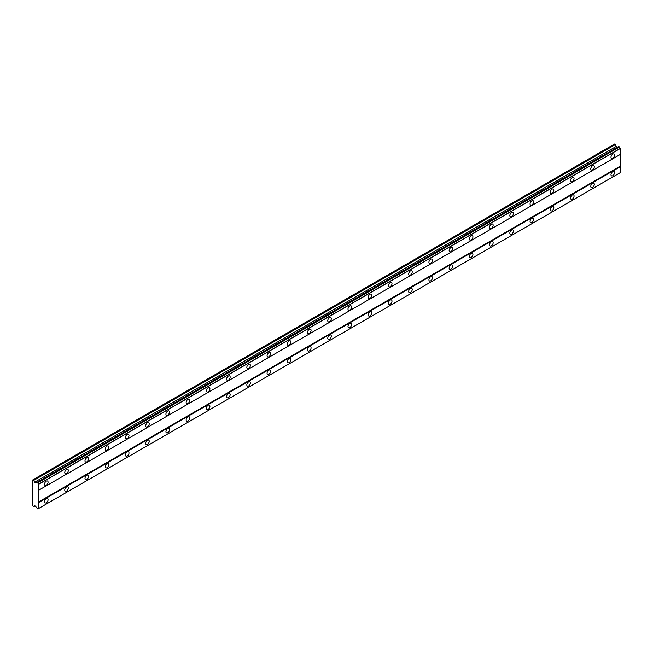 <?xml version="1.0" encoding="UTF-8"?>
<svg xmlns="http://www.w3.org/2000/svg" width="653" height="653" viewBox="0 0 653 653"><rect width="100%" height="100%" fill="white"/><g stroke="black" fill="none" stroke-linecap="round" stroke-linejoin="round"><path stroke-width="0.98" d="M612.767 158.206A2.506 1.445 120 0 0 614.4 156.002A2.506 1.445 120 0 0 614.016 153.994A2.506 1.445 120 0 0 612.767 154.116A2.506 1.445 120 0 0 611.126 156.328A2.506 1.445 120 0 0 611.51 158.328A2.506 1.445 120 0 0 612.767 158.206M46.306 485.252A2.506 1.445 120 0 0 47.938 483.04A2.506 1.445 120 0 0 47.555 481.041A2.506 1.445 120 0 0 46.306 481.163A2.506 1.445 120 0 0 44.673 483.367A2.506 1.445 120 0 0 45.057 485.375A2.506 1.445 120 0 0 46.306 485.252M66.533 473.572A2.506 1.445 120 0 0 68.173 471.36A2.506 1.445 120 0 0 67.79 469.36A2.506 1.445 120 0 0 66.533 469.483A2.506 1.445 120 0 0 64.9 471.686A2.506 1.445 120 0 0 65.284 473.694A2.506 1.445 120 0 0 66.533 473.572M86.767 461.891A2.506 1.445 120 0 0 88.4 459.679A2.506 1.445 120 0 0 88.016 457.68A2.506 1.445 120 0 0 86.767 457.802A2.506 1.445 120 0 0 85.135 460.006A2.506 1.445 120 0 0 85.519 462.014A2.506 1.445 120 0 0 86.767 461.891M106.994 450.211A2.506 1.445 120 0 0 108.635 448.007A2.506 1.445 120 0 0 108.251 445.999A2.506 1.445 120 0 0 106.994 446.121A2.506 1.445 120 0 0 105.362 448.325A2.506 1.445 120 0 0 105.745 450.333A2.506 1.445 120 0 0 106.994 450.211M127.229 438.53A2.506 1.445 120 0 0 128.861 436.326A2.506 1.445 120 0 0 128.478 434.318A2.506 1.445 120 0 0 127.229 434.441A2.506 1.445 120 0 0 125.596 436.645A2.506 1.445 120 0 0 125.98 438.653A2.506 1.445 120 0 0 127.229 438.53M147.456 426.85A2.506 1.445 120 0 0 149.096 424.646A2.506 1.445 120 0 0 148.713 422.638A2.506 1.445 120 0 0 147.456 422.76A2.506 1.445 120 0 0 145.823 424.964A2.506 1.445 120 0 0 146.207 426.972A2.506 1.445 120 0 0 147.456 426.85M167.69 415.169A2.506 1.445 120 0 0 169.323 412.965A2.506 1.445 120 0 0 168.939 410.957A2.506 1.445 120 0 0 167.69 411.08A2.506 1.445 120 0 0 166.058 413.284A2.506 1.445 120 0 0 166.442 415.292A2.506 1.445 120 0 0 167.69 415.169M187.917 403.489A2.506 1.445 120 0 0 189.558 401.285A2.506 1.445 120 0 0 189.174 399.277A2.506 1.445 120 0 0 187.917 399.399A2.506 1.445 120 0 0 186.285 401.603A2.506 1.445 120 0 0 186.668 403.611A2.506 1.445 120 0 0 187.917 403.489M208.152 391.808A2.506 1.445 120 0 0 209.784 389.604A2.506 1.445 120 0 0 209.401 387.596A2.506 1.445 120 0 0 208.152 387.719A2.506 1.445 120 0 0 206.519 389.931A2.506 1.445 120 0 0 206.903 391.931A2.506 1.445 120 0 0 208.152 391.808M228.379 380.128A2.506 1.445 120 0 0 230.019 377.924A2.506 1.445 120 0 0 229.636 375.916A2.506 1.445 120 0 0 228.379 376.038A2.506 1.445 120 0 0 226.746 378.25A2.506 1.445 120 0 0 227.13 380.25A2.506 1.445 120 0 0 228.379 380.128M248.613 368.447A2.506 1.445 120 0 0 250.246 366.243A2.506 1.445 120 0 0 249.862 364.235A2.506 1.445 120 0 0 248.613 364.358A2.506 1.445 120 0 0 246.973 366.57A2.506 1.445 120 0 0 247.356 368.57A2.506 1.445 120 0 0 248.613 368.447M268.84 356.767A2.506 1.445 120 0 0 270.481 354.563A2.506 1.445 120 0 0 270.097 352.555A2.506 1.445 120 0 0 268.84 352.677A2.506 1.445 120 0 0 267.208 354.889A2.506 1.445 120 0 0 267.591 356.889A2.506 1.445 120 0 0 268.84 356.767M289.075 345.086A2.506 1.445 120 0 0 290.707 342.882A2.506 1.445 120 0 0 290.324 340.874A2.506 1.445 120 0 0 289.075 340.997A2.506 1.445 120 0 0 287.434 343.209A2.506 1.445 120 0 0 287.818 345.217A2.506 1.445 120 0 0 289.075 345.086M309.302 333.405A2.506 1.445 120 0 0 310.942 331.202A2.506 1.445 120 0 0 310.559 329.194A2.506 1.445 120 0 0 309.302 329.324A2.506 1.445 120 0 0 307.669 331.528A2.506 1.445 120 0 0 308.053 333.536A2.506 1.445 120 0 0 309.302 333.405M329.536 321.725A2.506 1.445 120 0 0 331.169 319.521A2.506 1.445 120 0 0 330.785 317.513A2.506 1.445 120 0 0 329.536 317.644A2.506 1.445 120 0 0 327.896 319.848A2.506 1.445 120 0 0 328.279 321.856A2.506 1.445 120 0 0 329.536 321.725M349.763 310.044A2.506 1.445 120 0 0 351.404 307.841A2.506 1.445 120 0 0 351.02 305.833A2.506 1.445 120 0 0 349.763 305.963A2.506 1.445 120 0 0 348.131 308.167A2.506 1.445 120 0 0 348.514 310.175A2.506 1.445 120 0 0 349.763 310.044M369.998 298.372A2.506 1.445 120 0 0 371.63 296.16A2.506 1.445 120 0 0 371.247 294.16A2.506 1.445 120 0 0 369.998 294.283A2.506 1.445 120 0 0 368.357 296.486A2.506 1.445 120 0 0 368.741 298.494A2.506 1.445 120 0 0 369.998 298.372M390.225 286.691A2.506 1.445 120 0 0 391.865 284.479A2.506 1.445 120 0 0 391.482 282.48A2.506 1.445 120 0 0 390.225 282.602A2.506 1.445 120 0 0 388.592 284.806A2.506 1.445 120 0 0 388.976 286.814A2.506 1.445 120 0 0 390.225 286.691M410.459 275.011A2.506 1.445 120 0 0 412.092 272.799A2.506 1.445 120 0 0 411.708 270.799A2.506 1.445 120 0 0 410.459 270.922A2.506 1.445 120 0 0 408.819 273.125A2.506 1.445 120 0 0 409.202 275.133A2.506 1.445 120 0 0 410.459 275.011M430.686 263.33A2.506 1.445 120 0 0 432.327 261.118A2.506 1.445 120 0 0 431.943 259.119A2.506 1.445 120 0 0 430.686 259.241A2.506 1.445 120 0 0 429.054 261.445A2.506 1.445 120 0 0 429.437 263.453A2.506 1.445 120 0 0 430.686 263.33M450.921 251.65A2.506 1.445 120 0 0 452.553 249.446A2.506 1.445 120 0 0 452.17 247.438A2.506 1.445 120 0 0 450.921 247.56A2.506 1.445 120 0 0 449.28 249.764A2.506 1.445 120 0 0 449.664 251.772A2.506 1.445 120 0 0 450.921 251.65M471.148 239.969A2.506 1.445 120 0 0 472.788 237.765A2.506 1.445 120 0 0 472.405 235.757A2.506 1.445 120 0 0 471.148 235.88A2.506 1.445 120 0 0 469.515 238.084A2.506 1.445 120 0 0 469.899 240.092A2.506 1.445 120 0 0 471.148 239.969M491.382 228.289A2.506 1.445 120 0 0 493.015 226.085A2.506 1.445 120 0 0 492.631 224.077A2.506 1.445 120 0 0 491.382 224.199A2.506 1.445 120 0 0 489.742 226.403A2.506 1.445 120 0 0 490.125 228.411A2.506 1.445 120 0 0 491.382 228.289M511.609 216.608A2.506 1.445 120 0 0 513.25 214.404A2.506 1.445 120 0 0 512.858 212.396A2.506 1.445 120 0 0 511.609 212.519A2.506 1.445 120 0 0 509.977 214.723A2.506 1.445 120 0 0 510.36 216.731A2.506 1.445 120 0 0 511.609 216.608M531.844 204.928A2.506 1.445 120 0 0 533.477 202.724A2.506 1.445 120 0 0 533.093 200.716A2.506 1.445 120 0 0 531.844 200.838A2.506 1.445 120 0 0 530.203 203.042A2.506 1.445 120 0 0 530.587 205.05A2.506 1.445 120 0 0 531.844 204.928M552.071 193.247A2.506 1.445 120 0 0 553.703 191.043A2.506 1.445 120 0 0 553.32 189.035A2.506 1.445 120 0 0 552.071 189.158A2.506 1.445 120 0 0 550.438 191.37A2.506 1.445 120 0 0 550.822 193.37A2.506 1.445 120 0 0 552.071 193.247M572.306 181.567A2.506 1.445 120 0 0 573.938 179.363A2.506 1.445 120 0 0 573.554 177.355A2.506 1.445 120 0 0 572.306 177.477A2.506 1.445 120 0 0 570.665 179.689A2.506 1.445 120 0 0 571.048 181.689A2.506 1.445 120 0 0 572.306 181.567M592.532 169.886A2.506 1.445 120 0 0 594.165 167.682A2.506 1.445 120 0 0 593.781 165.674A2.506 1.445 120 0 0 592.532 165.797A2.506 1.445 120 0 0 590.9 168.009A2.506 1.445 120 0 0 591.283 170.009A2.506 1.445 120 0 0 592.532 169.886M612.767 175.73A2.506 1.445 120 0 0 614.4 173.518A2.506 1.445 120 0 0 614.016 171.519A2.506 1.445 120 0 0 612.767 171.641A2.506 1.445 120 0 0 611.126 173.845A2.506 1.445 120 0 0 611.51 175.853A2.506 1.445 120 0 0 612.767 175.73M46.306 502.769A2.506 1.445 120 0 0 47.938 500.565A2.506 1.445 120 0 0 47.555 498.557A2.506 1.445 120 0 0 46.306 498.68A2.506 1.445 120 0 0 44.673 500.884A2.506 1.445 120 0 0 45.057 502.892A2.506 1.445 120 0 0 46.306 502.769M66.533 491.089A2.506 1.445 120 0 0 68.173 488.885A2.506 1.445 120 0 0 67.79 486.877A2.506 1.445 120 0 0 66.533 486.999A2.506 1.445 120 0 0 64.9 489.211A2.506 1.445 120 0 0 65.284 491.211A2.506 1.445 120 0 0 66.533 491.089M86.767 479.408A2.506 1.445 120 0 0 88.4 477.204A2.506 1.445 120 0 0 88.016 475.196A2.506 1.445 120 0 0 86.767 475.319A2.506 1.445 120 0 0 85.135 477.531A2.506 1.445 120 0 0 85.519 479.531A2.506 1.445 120 0 0 86.767 479.408M106.994 467.728A2.506 1.445 120 0 0 108.635 465.524A2.506 1.445 120 0 0 108.251 463.516A2.506 1.445 120 0 0 106.994 463.638A2.506 1.445 120 0 0 105.362 465.85A2.506 1.445 120 0 0 105.745 467.85A2.506 1.445 120 0 0 106.994 467.728M127.229 456.047A2.506 1.445 120 0 0 128.861 453.843A2.506 1.445 120 0 0 128.478 451.835A2.506 1.445 120 0 0 127.229 451.958A2.506 1.445 120 0 0 125.596 454.17A2.506 1.445 120 0 0 125.98 456.169A2.506 1.445 120 0 0 127.229 456.047M147.456 444.366A2.506 1.445 120 0 0 149.096 442.163A2.506 1.445 120 0 0 148.713 440.155A2.506 1.445 120 0 0 147.456 440.285A2.506 1.445 120 0 0 145.823 442.489A2.506 1.445 120 0 0 146.207 444.497A2.506 1.445 120 0 0 147.456 444.366M167.69 432.686A2.506 1.445 120 0 0 169.323 430.482A2.506 1.445 120 0 0 168.939 428.474A2.506 1.445 120 0 0 167.69 428.605A2.506 1.445 120 0 0 166.058 430.809A2.506 1.445 120 0 0 166.442 432.817A2.506 1.445 120 0 0 167.69 432.686M187.917 421.005A2.506 1.445 120 0 0 189.558 418.802A2.506 1.445 120 0 0 189.174 416.794A2.506 1.445 120 0 0 187.917 416.924A2.506 1.445 120 0 0 186.285 419.128A2.506 1.445 120 0 0 186.668 421.136A2.506 1.445 120 0 0 187.917 421.005M208.152 409.333A2.506 1.445 120 0 0 209.784 407.121A2.506 1.445 120 0 0 209.401 405.113A2.506 1.445 120 0 0 208.152 405.244A2.506 1.445 120 0 0 206.519 407.448A2.506 1.445 120 0 0 206.903 409.455A2.506 1.445 120 0 0 208.152 409.333M228.379 397.653A2.506 1.445 120 0 0 230.019 395.44A2.506 1.445 120 0 0 229.636 393.441A2.506 1.445 120 0 0 228.379 393.563A2.506 1.445 120 0 0 226.746 395.767A2.506 1.445 120 0 0 227.13 397.775A2.506 1.445 120 0 0 228.379 397.653M248.613 385.972A2.506 1.445 120 0 0 250.246 383.76A2.506 1.445 120 0 0 249.862 381.76A2.506 1.445 120 0 0 248.613 381.883A2.506 1.445 120 0 0 246.973 384.086A2.506 1.445 120 0 0 247.356 386.094A2.506 1.445 120 0 0 248.613 385.972M268.84 374.291A2.506 1.445 120 0 0 270.481 372.079A2.506 1.445 120 0 0 270.097 370.08A2.506 1.445 120 0 0 268.84 370.202A2.506 1.445 120 0 0 267.208 372.406A2.506 1.445 120 0 0 267.591 374.414A2.506 1.445 120 0 0 268.84 374.291M289.075 362.611A2.506 1.445 120 0 0 290.707 360.399A2.506 1.445 120 0 0 290.324 358.399A2.506 1.445 120 0 0 289.075 358.521A2.506 1.445 120 0 0 287.434 360.725A2.506 1.445 120 0 0 287.818 362.733A2.506 1.445 120 0 0 289.075 362.611M309.302 350.93A2.506 1.445 120 0 0 310.942 348.726A2.506 1.445 120 0 0 310.559 346.719A2.506 1.445 120 0 0 309.302 346.841A2.506 1.445 120 0 0 307.669 349.045A2.506 1.445 120 0 0 308.053 351.053A2.506 1.445 120 0 0 309.302 350.93M329.536 339.25A2.506 1.445 120 0 0 331.169 337.046A2.506 1.445 120 0 0 330.785 335.038A2.506 1.445 120 0 0 329.536 335.16A2.506 1.445 120 0 0 327.896 337.364A2.506 1.445 120 0 0 328.279 339.372A2.506 1.445 120 0 0 329.536 339.25M349.763 327.569A2.506 1.445 120 0 0 351.404 325.365A2.506 1.445 120 0 0 351.02 323.357A2.506 1.445 120 0 0 349.763 323.48A2.506 1.445 120 0 0 348.131 325.684A2.506 1.445 120 0 0 348.514 327.692A2.506 1.445 120 0 0 349.763 327.569M369.998 315.889A2.506 1.445 120 0 0 371.63 313.685A2.506 1.445 120 0 0 371.247 311.677A2.506 1.445 120 0 0 369.998 311.799A2.506 1.445 120 0 0 368.357 314.003A2.506 1.445 120 0 0 368.741 316.011A2.506 1.445 120 0 0 369.998 315.889M390.225 304.208A2.506 1.445 120 0 0 391.865 302.004A2.506 1.445 120 0 0 391.482 299.996A2.506 1.445 120 0 0 390.225 300.119A2.506 1.445 120 0 0 388.592 302.323A2.506 1.445 120 0 0 388.976 304.331A2.506 1.445 120 0 0 390.225 304.208M410.459 292.528A2.506 1.445 120 0 0 412.092 290.324A2.506 1.445 120 0 0 411.708 288.316A2.506 1.445 120 0 0 410.459 288.438A2.506 1.445 120 0 0 408.819 290.65A2.506 1.445 120 0 0 409.202 292.65A2.506 1.445 120 0 0 410.459 292.528M430.686 280.847A2.506 1.445 120 0 0 432.327 278.643A2.506 1.445 120 0 0 431.943 276.635A2.506 1.445 120 0 0 430.686 276.758A2.506 1.445 120 0 0 429.054 278.97A2.506 1.445 120 0 0 429.437 280.97A2.506 1.445 120 0 0 430.686 280.847M450.921 269.167A2.506 1.445 120 0 0 452.553 266.963A2.506 1.445 120 0 0 452.17 264.955A2.506 1.445 120 0 0 450.921 265.077A2.506 1.445 120 0 0 449.28 267.289A2.506 1.445 120 0 0 449.664 269.289A2.506 1.445 120 0 0 450.921 269.167M471.148 257.486A2.506 1.445 120 0 0 472.788 255.282A2.506 1.445 120 0 0 472.405 253.274A2.506 1.445 120 0 0 471.148 253.397A2.506 1.445 120 0 0 469.515 255.609A2.506 1.445 120 0 0 469.899 257.609A2.506 1.445 120 0 0 471.148 257.486M491.382 245.806A2.506 1.445 120 0 0 493.015 243.602A2.506 1.445 120 0 0 492.631 241.594A2.506 1.445 120 0 0 491.382 241.724A2.506 1.445 120 0 0 489.742 243.928A2.506 1.445 120 0 0 490.125 245.936A2.506 1.445 120 0 0 491.382 245.806M511.609 234.125A2.506 1.445 120 0 0 513.25 231.921A2.506 1.445 120 0 0 512.858 229.913A2.506 1.445 120 0 0 511.609 230.044A2.506 1.445 120 0 0 509.977 232.248A2.506 1.445 120 0 0 510.36 234.256A2.506 1.445 120 0 0 511.609 234.125M531.844 222.444A2.506 1.445 120 0 0 533.477 220.241A2.506 1.445 120 0 0 533.093 218.233A2.506 1.445 120 0 0 531.844 218.363A2.506 1.445 120 0 0 530.203 220.567A2.506 1.445 120 0 0 530.587 222.575A2.506 1.445 120 0 0 531.844 222.444M552.071 210.772A2.506 1.445 120 0 0 553.703 208.56A2.506 1.445 120 0 0 553.32 206.56A2.506 1.445 120 0 0 552.071 206.683A2.506 1.445 120 0 0 550.438 208.887A2.506 1.445 120 0 0 550.822 210.895A2.506 1.445 120 0 0 552.071 210.772M572.306 199.092A2.506 1.445 120 0 0 573.938 196.88A2.506 1.445 120 0 0 573.554 194.88A2.506 1.445 120 0 0 572.306 195.002A2.506 1.445 120 0 0 570.665 197.206A2.506 1.445 120 0 0 571.048 199.214A2.506 1.445 120 0 0 572.306 199.092M592.532 187.411A2.506 1.445 120 0 0 594.165 185.199A2.506 1.445 120 0 0 593.781 183.199A2.506 1.445 120 0 0 592.532 183.322A2.506 1.445 120 0 0 590.9 185.525A2.506 1.445 120 0 0 591.283 187.533A2.506 1.445 120 0 0 592.532 187.411M32.903 487.146L32.65 505.691L33.776 506.638L34.527 505.577L36.233 507.063A1.184 0.677 60 0 1 37.05 508.467L37.866 508.916A1.184 0.677 60 0 1 38.111 508.426A1.184 0.677 60 0 1 38.658 508.458L38.658 484.159A1.184 0.677 60 0 1 37.866 482.787L37.05 482.289A1.184 0.677 60 0 1 36.805 482.804A1.184 0.677 60 0 1 36.233 482.763L34.527 482.273L33.776 480.355L32.65 479.996L32.903 487.146M37.09 482.265L618.717 146.46L619.493 146.982A1.184 0.677 60 0 0 620.285 148.353L620.35 154.41L38.723 490.215M38.658 508.458L620.285 172.661L620.35 166.678L620.097 154.557L38.47 490.362M37.866 508.916L619.493 173.118L37.801 508.956M617.428 147.211L616.154 146.468L615.412 144.55L614.53 144.044L32.903 479.849M619.428 146.876L37.801 482.673M620.285 148.353L38.658 484.159M37.866 482.787L619.493 146.982M38.723 484.265L620.35 148.468M620.097 166.237L38.47 502.043M38.723 502.475L620.35 166.678M620.35 172.621L38.723 508.426M35.066 505.887L33.776 506.638M615.412 144.55L33.776 480.355M616.154 146.468L34.527 482.273M37.05 482.289L36.233 482.763"/></g></svg>
